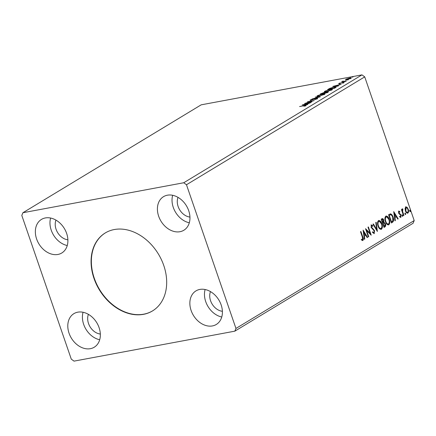 <?xml version="1.0" encoding="UTF-8"?>
<svg xmlns="http://www.w3.org/2000/svg" width="436" height="436" viewBox="0 0 436 436"><rect width="100%" height="100%" fill="white"/><g stroke="black" fill="none" stroke-linecap="round" stroke-linejoin="round"><path stroke-width="0.65" d="M163.751 265.442A45.584 34.52 -121.2 0 0 105.278 232.944A45.584 34.52 -121.2 0 0 94.007 278.44A45.584 34.52 -121.2 0 0 152.48 310.939A45.584 34.52 -121.2 0 0 163.751 265.442M105.419 232.862A45.584 34.52 -121.2 0 0 94.29 278.272A45.584 34.52 -121.2 0 0 152.622 310.852M88.415 314.351A13.293 10.072 -121.2 0 0 88.513 323.479A13.293 10.072 -121.2 0 0 100.335 334.041M67.885 239.811A13.293 10.072 58.8 0 1 56.07 229.254A13.293 10.072 58.8 0 1 55.972 220.12M178.024 197.377A13.293 10.072 -121.2 0 0 178.128 206.506A13.293 10.072 -121.2 0 0 189.943 217.068M222.387 311.293A13.293 10.072 58.8 0 1 210.572 300.731A13.293 10.072 58.8 0 1 210.468 291.602M221.145 304.884A19.625 14.862 -121.2 0 0 195.966 290.894A19.625 14.862 -121.2 0 0 191.115 310.481A19.625 14.862 -121.2 0 0 216.289 324.471A19.625 14.862 -121.2 0 0 221.145 304.884M205.116 289.52A19.625 14.862 -121.2 0 0 205.727 301.636A19.625 14.862 -121.2 0 0 221.755 316.999M158.671 216.256A19.625 14.862 58.8 0 1 163.522 196.663A19.625 14.862 58.8 0 1 188.701 210.659A19.625 14.862 58.8 0 1 183.845 230.246A19.625 14.862 58.8 0 1 158.671 216.256M189.306 222.774A19.625 14.862 58.8 0 1 173.283 207.411A19.625 14.862 58.8 0 1 172.672 195.29M66.643 233.402A19.625 14.862 -121.2 0 0 41.464 219.412A19.625 14.862 -121.2 0 0 36.613 238.999A19.625 14.862 -121.2 0 0 61.792 252.989A19.625 14.862 -121.2 0 0 66.643 233.402M50.62 218.038A19.625 14.862 -121.2 0 0 51.225 230.154A19.625 14.862 -121.2 0 0 67.253 245.523M69.057 333.224A19.625 14.862 58.8 0 1 73.913 313.637A19.625 14.862 58.8 0 1 99.086 327.632A19.625 14.862 58.8 0 1 94.236 347.22A19.625 14.862 58.8 0 1 69.057 333.224M99.697 339.748A19.625 14.862 58.8 0 1 83.674 324.379A19.625 14.862 58.8 0 1 83.063 312.263M311.756 102.019L304.595 103.512L312.127 101.07L307.451 101.784L314.231 100.52L306.715 102.961L311.756 102.019M320.389 96.792L312.023 99.016L318.787 97.081L315.261 97.059L320.389 96.792M327.055 92.759L320.275 94.023L323.795 92.596L327.289 91.811C328.406 91.609 328.657 91.724 328.046 92.16L327.055 92.759M328.406 91.805L328.046 92.16M335.567 87.609L334.417 88.301L327.638 89.565L329.812 88.355L334.161 87.075L336.249 87.009L335.567 87.609M345.612 79.761L345.819 79.292L349.792 77.968C351.209 77.701 351.59 77.821 350.947 78.333L347.002 79.657L345.612 79.761L345.819 79.292L346.244 79.619M351.323 77.957L350.947 78.333M346.544 80.965L341.59 81.886L343.001 81.063L343.617 81.325L346.544 80.965M343.088 81.2L343.677 81.499M338.952 83.766L338.859 83.499L340.303 82.927L339.491 83.374L339.791 83.472L343.296 82.366C344.097 82.219 344.304 82.29 343.922 82.589L342.467 83.189L343.274 82.726L342.941 82.595L338.658 83.707M339.491 83.374L339.84 83.614M343.323 82.878L342.941 82.595M305.374 105.877L304.094 105.708L299.581 106.548L304.541 105.463C305.925 105.141 306.415 105.18 306.012 105.572L303.963 106.264L305.44 105.567L305.598 106.041M361.973 74.872L201.17 104.836L22.928 212.724L21.8 215.439L71.281 359.133L74.027 361.128L234.83 331.164L413.072 223.276L414.2 220.562L364.719 76.867L361.973 74.872L183.73 182.755L22.928 212.724M332.777 86.453L341.214 84.192L336.723 85.996L338.391 85.903L337.976 86.154L332.777 86.453M344.86 81.783L345.492 81.401L344.653 81.81M352.539 77.134L353.176 76.752L352.332 77.161M347.781 80.017L348.413 79.63L347.568 80.044M326.488 91.696L324.308 91.724L324.776 91.228L330.265 89.396L332.417 89.38L331.932 89.881L326.488 91.696M319.125 96.154L316.945 96.182L317.413 95.686L322.902 93.854L325.054 93.838L324.569 94.34L319.125 96.154M317.424 98.661L314.83 99.61L316.7 98.809L316.242 98.601L311.021 100.215C310.132 100.384 309.898 100.302 310.323 99.975L312.427 99.185L311.01 99.849L311.369 99.991L316.634 98.373C317.642 98.187 317.909 98.285 317.424 98.661L317.702 98.378M316.759 98.983L316.242 98.601M310.083 100.226L310.323 99.975L310.432 100.291M311.01 99.849L311.418 100.133M302.186 104.972L310.617 102.711L306.127 104.515L307.794 104.417L307.38 104.667L302.186 104.972M405.126 213.139L405.676 213.629L405.594 214.512L405.044 214.016L405.197 213.111M402.205 214.904L402.755 215.4L402.679 216.278L402.123 215.782L402.275 214.877M393.708 211.618L398.199 218.861L397.785 219.112L396.362 216.779L394.972 217.619L395.376 220.572L394.962 220.823L393.708 211.618M385.805 216.142C387.288 215.858 388.427 216.915 389.223 219.308C390.057 221.646 389.92 223.477 388.819 224.796C387.348 225.058 386.22 224.011 385.429 221.651C384.59 219.319 384.716 217.482 385.805 216.142L386.198 215.989M386.013 216.043L388.836 219.379C389.67 221.722 389.533 223.548 388.432 224.867L388.819 224.796L388.438 224.943M363.112 230.132L367.603 237.38L367.188 237.631L365.766 235.298L364.376 236.138L364.779 239.086L364.365 239.337L363.112 230.132M371.477 225.772L371.107 227.156L374.197 230.786L373.919 233.647L374.311 233.576L372.578 232.448L372.742 231.843L373.99 232.748L374.202 230.927L371.129 227.352L371.352 224.894L372.785 225.706L372.666 226.398L371.636 225.739L371.499 227.085L374.584 230.709L374.088 233.658M372.355 231.914L373.483 232.862L373.99 232.748M378.437 220.6C379.925 220.316 381.064 221.368 381.86 223.766C382.694 226.104 382.557 227.935 381.456 229.249C379.985 229.516 378.857 228.469 378.067 226.11C377.227 223.772 377.353 221.94 378.437 220.6L378.835 220.447M378.65 220.502L381.473 223.837C382.307 226.175 382.17 228.006 381.064 229.325L381.456 229.249L381.075 229.396M409.884 210.256L410.44 210.752L410.358 211.629L409.802 211.133L409.954 210.228M234.83 331.164L235.958 328.444L186.477 184.75L364.719 76.867M235.958 328.444L414.2 220.562M381.903 218.763C382.677 218.365 383.293 218.818 383.745 220.115L383.887 222.147L385.391 223.782C385.86 225.145 385.735 226.164 385.032 226.829L384.04 227.429L381.2 219.183L382.318 218.589M377.374 231.462L372.949 224.18L373.363 223.93L376.72 229.456L375.772 222.469L376.186 222.218L377.374 231.462M360.55 231.685L362.42 237.119C363.084 238.525 363.117 239.669 362.507 240.558L361.635 240.1L361.608 239.348L362.599 239.642L362.398 237.195L360.507 231.707L360.888 231.478L362.807 237.048C363.477 238.448 363.504 239.598 362.894 240.481L362.698 240.558M361.221 239.419L362.599 239.642M368.742 236.688L368.36 236.917L365.526 228.671L370.115 233.325L368 227.178L368.382 226.943L371.221 235.189L366.632 230.551L368.742 236.688L368.316 236.786M392.553 222.278L391.403 222.97L388.563 214.73L390.596 213.858C391.719 214.299 392.542 215.384 393.07 217.112C393.942 219.455 393.773 221.177 392.553 222.278L391.359 222.84M390.253 213.869L390.209 213.929C391.332 214.37 392.155 215.455 392.678 217.183L393.07 217.112M398.777 211.1L399.807 211.515L399.763 212.163L399.054 211.825L398.967 212.861L401.06 215.15L400.858 217.379L399.796 217.035L399.817 216.349L400.559 216.665L400.689 215.411L398.597 213.122L398.913 211.051M398.831 211.869L399.136 211.798L398.668 211.896L398.58 212.931L398.967 212.861M398.58 212.931L400.673 215.226L400.668 217.455M399.43 216.42L400.559 216.665M403.529 215.635L401.452 209.607L401.834 209.378L402.139 210.266L402.461 208.871L402.82 208.904L402.859 209.656L402.559 211.275L403.91 215.406L403.529 215.635M402.461 208.871L402.82 208.904L402.433 208.975L402.472 209.672M402.859 209.656L402.134 209.901M405.736 206.887L407.104 207.264L408.21 209.182C408.81 210.882 408.701 212.201 407.883 213.128C406.821 213.34 405.998 212.588 405.415 210.871L405.049 208.512L406.009 206.778M405.349 206.964L406.717 207.334L407.824 209.253C408.423 210.953 408.314 212.272 407.497 213.199L407.584 213.242M186.477 184.75L183.73 182.755M409.497 210.326L410.44 210.752M410.053 210.822L409.971 211.7M382.121 218.649L383.358 220.185L383.745 220.115M383.358 220.185L383.5 222.218L383.887 222.147M383.5 222.218L385.004 223.853L385.391 223.782M385.004 223.853C385.473 225.221 385.348 226.235 384.645 226.9L385.032 226.829M384.645 226.9L383.996 227.292M384.132 226.355L383.745 226.426L382.688 223.357L383.909 222.9L383.075 223.287L384.132 226.355L384.568 226.088L385.015 224.011L383.909 222.9M382.307 219.537L381.489 219.869L382.399 222.513L382.977 222.322L383.369 220.36L382.268 219.559L381.876 219.799L382.786 222.442M381.489 219.869L381.876 219.799M382.688 223.357L383.075 223.287M381.473 223.837L381.86 223.766M378.835 221.39L378.361 221.51C377.483 222.589 377.38 224.071 378.056 225.946C378.682 227.832 379.587 228.682 380.764 228.486M378.056 225.946L378.443 225.875C379.069 227.761 379.974 228.606 381.151 228.415L380.655 228.54M381.151 228.415C382.05 227.352 382.159 225.881 381.478 223.995C380.846 222.098 379.936 221.243 378.748 221.434C377.87 222.518 377.767 224 378.443 225.875M378.644 221.401L378.361 221.51M373.047 224.12L376.333 229.527L376.72 229.456M375.821 222.442L376.955 230.764M370.965 224.965L372.785 225.706M371.107 227.156L371.499 227.085M371.706 228.083L372.093 228.012M372.458 228.622L372.845 228.546M374.197 230.786L374.584 230.709M361.924 239.745L362.212 239.713L361.924 239.745M363.21 230.862L367.216 237.451L367.603 237.38M364.376 236.138L365.766 235.298M363.989 236.208L364.392 239.162L364.779 239.086M363.826 232.105L363.439 232.175L363.858 235.266L365.313 234.546L363.826 232.105L364.251 235.195M365.706 229.211L369.728 233.396L370.115 233.325M368.038 227.151L370.655 234.742M368.355 236.759L366.245 230.628L366.632 230.551M388.836 219.379L389.223 219.308M386.203 216.932L385.724 217.052C384.846 218.136 384.743 219.613 385.419 221.493C386.045 223.379 386.95 224.224 388.127 224.028M385.419 221.493L385.805 221.417C386.432 223.303 387.337 224.153 388.514 223.957L388.018 224.082M388.514 223.957C389.413 222.9 389.522 221.423 388.841 219.537C388.209 217.64 387.299 216.79 386.111 216.981C385.233 218.06 385.135 219.542 385.805 221.417M386.007 216.943L385.724 217.052M392.678 217.183C393.555 219.526 393.386 221.248 392.166 222.349M390.275 214.834L388.852 215.417L391.108 221.968L392.852 220.823L392.689 217.341C392.258 215.924 391.583 215.062 390.661 214.757L390.225 214.828M388.852 215.417L389.239 215.34L391.495 221.897M390.661 214.757L389.239 215.34M393.806 212.348L397.812 218.932L398.199 218.861M394.972 217.619L396.362 216.779M394.585 217.689L394.989 220.643L395.376 220.572M394.422 213.585L394.035 213.656L394.455 216.746L395.91 216.033L394.422 213.585L394.847 216.676M398.39 211.171L399.807 211.515M399.42 211.585L399.403 211.863M398.858 213.422L399.245 213.351M400.226 214.37L400.613 214.294M400.673 215.226L401.06 215.15M401.818 214.975L402.755 215.4M402.368 215.471L402.286 216.349M401.496 209.585L401.752 210.337L402.139 210.266M402.074 208.942L402.433 208.975M402.057 210.283L402.172 211.346L402.559 211.275M402.172 211.346L403.523 215.477L403.91 215.406M404.733 213.209L405.676 213.629M405.289 213.705L405.208 214.583M406.717 207.334L407.104 207.264M407.824 209.253L408.21 209.182M405.415 210.719L405.802 210.643C406.221 211.934 406.832 212.512 407.627 212.387C408.221 211.673 408.287 210.681 407.829 209.416C407.404 208.13 406.793 207.531 405.987 207.629L405.6 207.705L405.415 210.719C405.834 212.005 406.445 212.583 407.24 212.457M407.627 212.387L407.229 212.463M405.785 207.629L406.172 207.558L405.802 210.643M405.6 207.705L405.987 207.629M337.257 85.385L334.445 86.132L337.339 85.625M342.707 81.745L343.165 81.537M345.775 80.229L345.982 79.761M350.653 78.333L350.985 78.311M350.397 78.622L350.337 78.447C350.789 78.077 350.484 77.99 349.416 78.197L346.424 79.178L346.342 79.908M347.432 79.57L350.599 78.18L350.762 78.649M346.424 79.178C345.993 79.548 346.315 79.63 347.383 79.423M335.442 87.38L335.954 87.353M328.766 89.358L334.107 88.203L335.398 87.255L335.562 87.723M335.464 87.669L333.78 87.304L328.717 89.206M324.678 91.871L324.776 91.228M331.649 89.696L332.21 89.696M331.295 90.219L331.224 90.018C331.916 89.451 331.469 89.32 329.883 89.625L325.485 91.086L325.283 91.952M326.918 91.609L331.616 89.603L331.78 90.078M325.485 91.086C324.825 91.642 325.289 91.767 326.864 91.467M323.959 93.07L324.934 93.081M327.676 92.247L327.976 92.203M321.746 93.424L323.719 93.141C324.297 92.792 324.199 92.688 323.425 92.824L321.746 93.424M323.795 93.369L323.719 93.141C324.297 92.792 324.199 92.688 323.425 92.824M324.411 93.01L327.174 92.394C327.796 92.029 327.703 91.909 326.907 92.045L324.411 93.01M324.117 92.814L324.221 93.13M327.262 92.634L327.174 92.394C327.796 92.029 327.703 91.909 326.907 92.045M317.315 96.329L317.413 95.686M324.286 94.154L324.847 94.149M323.932 94.672L323.861 94.476C324.553 93.909 324.106 93.778 322.52 94.083L318.122 95.544L317.92 96.411M319.555 96.067L324.253 94.062L324.417 94.536M318.122 95.544C317.463 96.1 317.926 96.225 319.501 95.92M306.661 103.904L303.848 104.651L306.742 104.144M382.879 223.243L383.266 223.172M362.42 237.119L362.807 237.048M389.103 215.264L389.49 215.193M399.458 213.814L399.845 213.744M402.826 213.449L403.213 213.378M328.488 89.407L328.39 89.113M321.07 93.876L320.972 93.598M362.49 239.68L362.103 239.756M402.701 209.629L402.314 209.705M339.399 83.472L339.562 83.941M343.399 82.595L343.557 83.069M342.996 81.303L343.159 81.777M327.605 92.04L327.768 92.514M316.896 98.607L317.054 99.076M310.868 99.991L311.026 100.465"/></g></svg>
